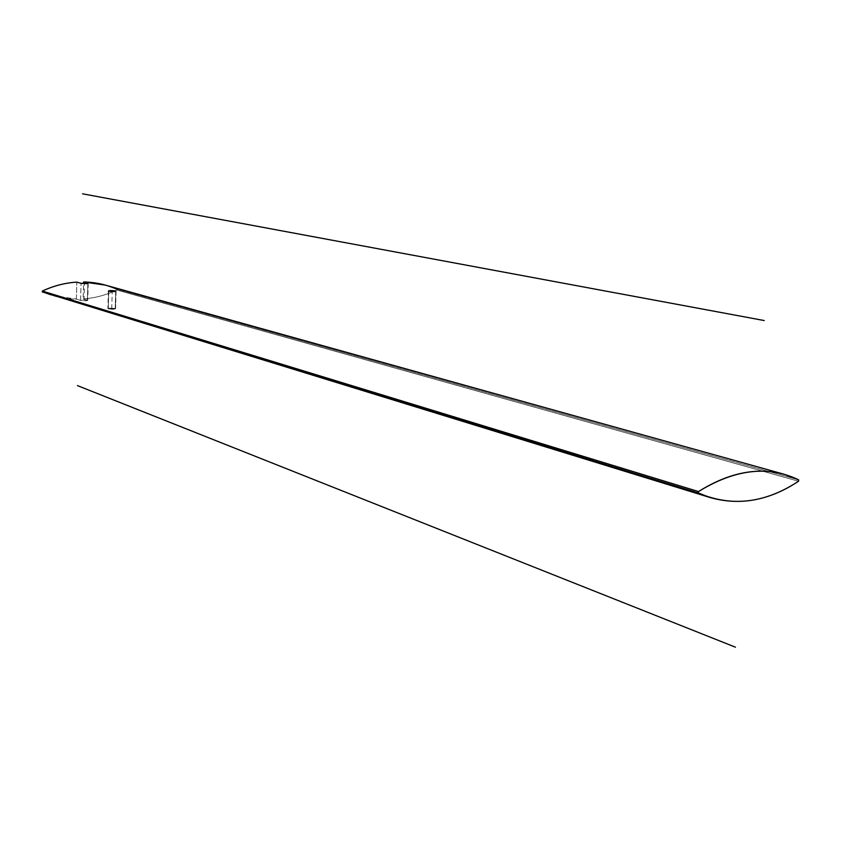 <?xml version="1.0" encoding="UTF-8"?>
<svg xmlns="http://www.w3.org/2000/svg" width="841" height="841" viewBox="0 0 841 841"><rect width="100%" height="100%" fill="white"/><g stroke="black" fill="none" stroke-linecap="round" stroke-linejoin="round"><path stroke-width="0.63" stroke-dasharray="4.21 3.15" d="M88.21 283.322L87.748 300.363L80.589 300.384L76.373 299.102L80.589 300.384C84.909 301.004 87.18 300.941 87.401 300.184L87.853 283.512L87.401 300.184L83.164 298.912L87.401 300.184L83.164 298.912L83.574 283.617M87.748 300.363L87.401 300.184C87.18 300.941 84.909 301.004 80.589 300.384L81.041 283.333L80.589 300.384L76.373 299.102L51.28 295.202M798.551 481.241L116.741 290.008C106.04 295.128 94.854 298.092 83.164 298.912C94.854 298.092 106.04 295.128 116.741 290.008L798.551 481.241L116.741 290.008C106.04 295.128 94.854 298.092 83.164 298.912M115.196 308.542C110.718 308.027 108.405 308.1 108.247 308.763C112.736 309.414 115.059 309.341 115.196 308.542L108.247 308.763C111.779 309.383 114.229 309.372 115.574 308.742L115.711 291.396L115.196 308.542C110.718 308.027 108.405 308.1 108.247 308.763L108.762 291.207L108.247 308.763C112.736 309.414 115.059 309.341 115.196 308.542L115.711 291.396M105.346 285.099L116.773 289.188L798.687 479.864L116.773 289.188L116.741 290.008L116.773 289.188L798.687 479.864M76.373 299.102L76.815 282.124L76.373 299.102C64.641 298.975 53.288 296.579 42.302 291.911C53.288 296.579 64.641 298.975 76.373 299.102L76.815 282.124M108.247 308.763L108.762 291.207M80.589 300.384L81.041 283.333M87.401 300.184L87.853 283.512M116.773 289.188L116.741 290.008M111.727 308.721L112.231 291.533M83.995 300.353L84.447 283.638M116.1 291.196L115.574 308.742M108.384 291.018L107.879 308.584"/><path stroke-width="1.26" d="M710.267 497.588L42.302 291.911L698.398 493.015L698.514 491.565C734.95 469.131 768.338 465.231 798.687 479.864L798.551 481.241C764.974 503.317 731.586 507.239 698.398 493.015L42.302 291.911L42.323 291.07L698.514 491.565L698.398 493.015L710.267 497.588C740.038 505.956 769.473 500.5 798.551 481.241L798.687 479.864L784.054 474.229C757.068 466.944 728.558 472.716 698.514 491.565L42.323 291.07C53.54 285.845 65.041 282.86 76.815 282.124L81.041 283.333L76.815 282.124C65.041 282.86 53.54 285.845 42.323 291.07L698.514 491.565L698.398 493.015L42.302 291.911L42.323 291.07C53.54 285.845 65.041 282.86 76.815 282.124L81.041 283.333C85.372 283.785 87.643 283.732 87.863 283.175L83.616 281.977L105.346 285.099L784.054 474.229M115.722 291.028L108.762 291.207C108.92 290.45 111.233 290.397 115.722 291.028L115.722 291.028C115.585 291.627 113.262 291.69 108.762 291.207L108.384 291.018C109.74 290.429 112.179 290.429 115.722 291.028C115.585 291.627 113.262 291.69 108.762 291.207C108.92 290.45 111.233 290.397 115.722 291.028L115.711 291.396M87.863 283.175L81.041 283.333C85.372 283.785 87.643 283.732 87.863 283.175L83.616 281.977C95.306 282.198 106.355 284.605 116.773 289.188C106.355 284.605 95.306 282.198 83.616 281.977L87.853 283.512M83.574 283.617L83.616 281.977M698.514 491.565C734.95 469.131 768.338 465.231 798.687 479.864L798.551 481.241C764.974 503.317 731.586 507.239 698.398 493.015M42.302 291.911L42.323 291.07M735.433 647.181L77.467 385.609M764.227 320.547L82.576 193.819"/></g></svg>

